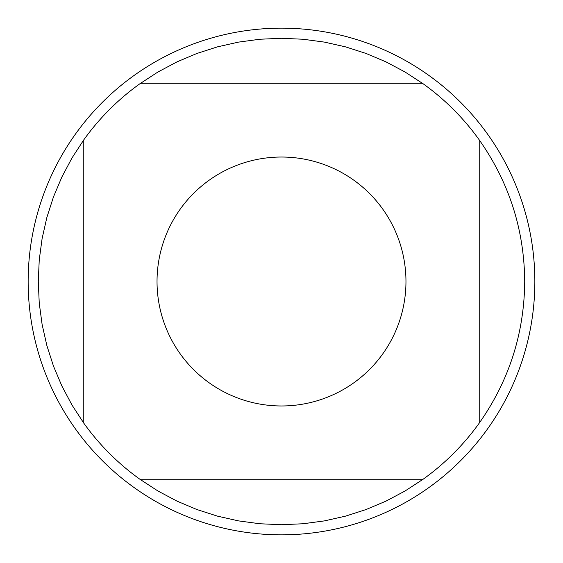 <?xml version="1.0" encoding="UTF-8"?>
<svg xmlns="http://www.w3.org/2000/svg" width="563" height="563" viewBox="0 0 563 563"><rect width="100%" height="100%" fill="white"/><g stroke="black" fill="none" stroke-linecap="round" stroke-linejoin="round"><path stroke-width="0.84" d="M534.85 281.5A253.35 253.35 0 0 1 281.5 534.85A253.35 253.35 0 0 1 28.15 281.5A253.35 253.35 0 0 1 281.5 28.15A253.35 253.35 0 0 1 534.85 281.5M405.965 281.5A124.465 124.465 0 0 0 243.434 162.996A124.465 124.465 0 0 0 180.315 353.986A124.465 124.465 0 0 0 405.965 281.5M423.144 83.781L405.05 72.001L385.979 61.867L366.091 53.471L345.534 46.863L324.471 42.112L303.07 39.241L281.5 38.284L259.93 39.241L238.529 42.112L217.466 46.863L196.909 53.471L177.021 61.867L157.95 72.001L139.856 83.781A243.216 243.216 0 0 0 83.781 139.856L72.001 157.95L61.867 177.021L53.471 196.909L46.863 217.466L42.112 238.529L39.241 259.93L38.284 281.5L39.241 303.07L42.112 324.471L46.863 345.534L53.471 366.091L61.867 385.979L72.001 405.05L83.781 423.144A243.216 243.216 0 0 0 139.856 479.219L157.95 490.999L177.021 501.133L196.909 509.529L217.466 516.137L238.529 520.888L259.93 523.759L281.5 524.716L303.07 523.759L324.471 520.888L345.534 516.137L366.091 509.529L385.979 501.133L405.05 490.999L423.144 479.219A243.216 243.216 0 0 0 479.219 423.144L479.219 139.856A243.216 243.216 0 0 0 423.144 83.781L139.856 83.781M83.781 139.856L83.781 423.144M139.856 479.219L423.144 479.219M479.219 423.144C509.093 380.651 524.259 333.437 524.716 281.5C524.259 229.563 509.093 182.349 479.219 139.856"/></g></svg>
